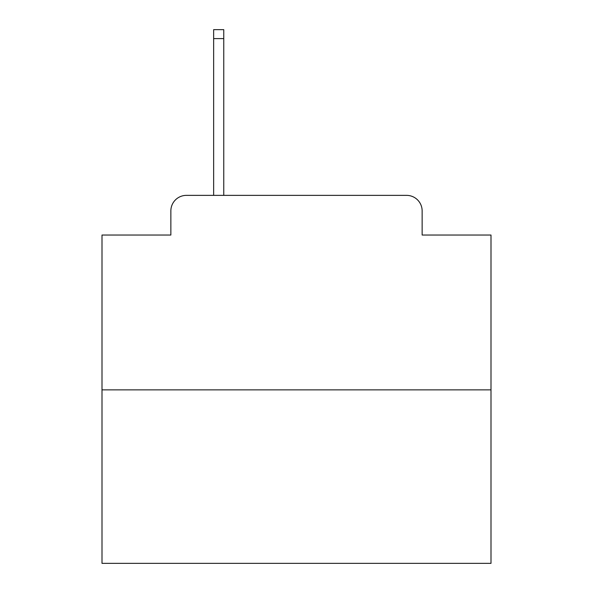 <?xml version="1.0" encoding="UTF-8"?>
<svg xmlns="http://www.w3.org/2000/svg" width="593" height="593" viewBox="0 0 593 593"><rect width="100%" height="100%" fill="white"/><g stroke="black" fill="none" stroke-linecap="round" stroke-linejoin="round"><path stroke-width="0.89" d="M170.858 210.923L170.858 235.036L170.858 210.923A15.559 15.559 0 0 1 186.417 195.364L213.643 195.364L213.643 29.65L223.761 29.65L223.761 195.364L406.583 195.364L186.417 195.364M490.997 389.86L102.003 389.86L102.003 563.35L490.997 563.35L490.997 235.036L422.142 235.036L422.142 210.923A15.559 15.559 0 0 0 406.583 195.364M102.003 389.86L102.003 235.036L170.858 235.036M422.142 235.036L422.142 210.923M213.643 38.597L223.761 38.597"/></g></svg>
